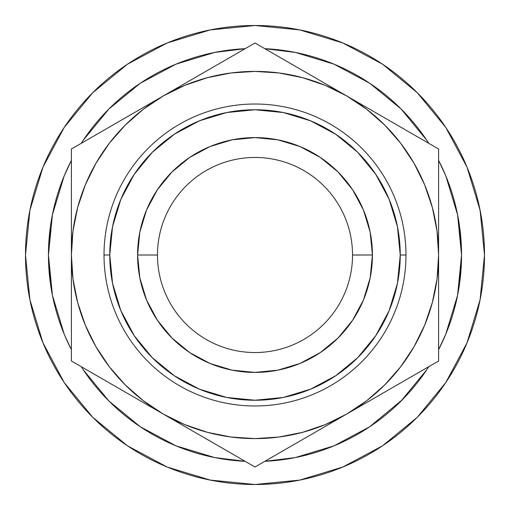 <?xml version="1.0" encoding="UTF-8"?>
<svg xmlns="http://www.w3.org/2000/svg" width="510" height="510" viewBox="0 0 510 510"><rect width="100%" height="100%" fill="white"/><g stroke="black" fill="none" stroke-linecap="round" stroke-linejoin="round"><path stroke-width="0.76" d="M157.462 254.968L157.462 255A97.537 97.537 0 0 1 255 157.462A97.537 97.537 0 0 1 352.537 255A97.537 97.537 0 0 0 255 157.462A97.537 97.537 0 0 0 157.462 255L137.585 255A117.415 117.415 0 0 1 255 137.585A117.415 117.415 0 0 1 372.415 255L352.537 254.968M402.556 399.534L369.75 426.742L334.044 445.829L295.296 457.578L264.849 461.314L281.953 459.784L264.849 461.314A206.55 206.55 0 0 0 428.751 366.69L426.742 369.75L401.051 401.051M334.668 445.568L332.909 446.295M333.852 445.906L333.126 446.205M214.71 457.585L217.642 458.146L214.71 457.585M64.171 334.044L52.422 295.296L48.45 255A206.55 206.55 0 0 0 71.4 349.624L65.274 336.645M445.823 127.494L417.282 92.718L382.506 64.177L417.282 92.718L445.823 127.494L417.282 92.718L445.823 127.494L467.032 167.172L480.089 210.228L484.5 255A229.5 229.5 0 0 1 255 484.5A229.5 229.5 0 0 1 25.5 255A229.5 229.5 0 0 1 255 25.5A229.5 229.5 0 0 1 484.5 255L480.089 299.772L467.032 342.828L445.823 382.506L417.282 417.282L445.823 382.506L417.282 417.282L382.506 445.823L417.282 417.282L445.823 382.506M287.991 113.558L310.584 120.819L335.688 134.238L357.701 152.299L375.762 174.312L389.181 199.416L397.449 226.663L400.242 255L405.979 255L400.242 255A145.242 145.242 0 0 1 255 400.242A145.242 145.242 0 0 1 109.758 255L104.021 255A150.979 150.979 0 0 0 255 405.979A150.979 150.979 0 0 0 405.979 255A150.979 150.979 0 0 1 255 405.979A150.979 150.979 0 0 1 104.021 255A150.979 150.979 0 0 1 255 104.021A150.979 150.979 0 0 1 405.979 255A150.979 150.979 0 0 0 255 104.021A150.979 150.979 0 0 0 104.021 255L109.758 255L112.551 226.663L120.819 199.416L134.238 174.312L152.299 152.299L174.312 134.238L199.416 120.819L223.565 113.201M461.55 255A206.55 206.55 0 0 1 438.6 349.624L445.829 334.044L457.578 295.296L461.55 255L459.784 281.953L461.55 255L459.784 228.047L461.55 255A206.55 206.55 0 0 0 438.6 160.376L445.829 175.956L457.578 214.704L461.55 255M245.151 461.314A206.55 206.55 0 0 1 81.249 366.69L83.257 369.75L108.949 401.051L140.25 426.742L175.956 445.829L214.704 457.578L245.151 461.314L228.047 459.784L245.151 461.314M48.45 255A206.55 206.55 0 0 1 71.4 160.376L64.171 175.956L52.422 214.704L48.45 255L50.216 228.047L48.45 255L50.216 281.953L48.45 255M81.249 143.31A206.55 206.55 0 0 1 245.151 48.686L228.047 50.216L245.151 48.686L214.704 52.422L175.956 64.171L140.25 83.257L108.949 108.949L83.257 140.25L81.249 143.31M264.849 48.686A206.55 206.55 0 0 1 428.751 143.31L426.742 140.25L401.051 108.949L369.75 83.257L334.044 64.171L295.296 52.422L264.849 48.686L281.953 50.216L264.849 48.686M162.537 413.623L163.908 414.413M346.092 414.413L347.463 413.623L346.092 414.413M347.463 96.377L346.092 95.587M163.908 95.587L162.537 96.377L163.908 95.587M438.6 227.403L438.6 255L437.032 231.036L432.346 207.481L424.626 184.741L414.005 163.2L400.662 143.233L384.827 125.173L366.767 109.338L346.8 95.995L325.259 85.374L302.519 77.654L278.964 72.968L255 71.4L231.036 72.968L207.481 77.654L184.741 85.374L163.2 95.995L186.953 82.282M71.4 200.455L71.4 174.248M71.4 227.23L71.4 211.185M96.16 134.704L115.891 123.312M125.594 117.708L139.071 109.93M85.036 141.13L93.266 136.374M200.806 74.288L210.509 68.684M230.239 57.292L233.076 55.654M309.194 74.288L322.843 82.167M279.76 57.292L299.491 68.684M268.63 50.866L276.866 55.622M384.406 117.708L394.109 123.312M413.839 134.704L416.676 136.342M71.4 282.655L71.4 255L72.968 278.964L77.654 302.519L85.374 325.259L95.995 346.8L109.338 366.767L125.173 384.827L143.233 400.662L163.2 414.005L184.741 424.626L207.481 432.346L231.036 437.032L255 438.6L278.964 437.032L302.519 432.346L325.259 424.626L346.8 414.005L366.767 400.662L384.827 384.827L400.662 366.767L414.005 346.8L424.626 325.259L432.346 302.519L437.032 278.964L438.6 255L438.6 148.996L370.553 109.714M438.6 200.455L438.6 210.962M438.6 164.316L438.6 174.21M384.4 392.292L370.923 400.076M413.852 375.29L394.306 386.574M424.964 368.87L416.734 373.626M438.6 309.583L438.6 335.752M438.6 282.655L438.6 298.809M200.806 435.712L187.329 427.935M230.252 452.714L210.706 441.43M241.37 459.134L233.134 454.378M309.194 435.712L299.485 441.316M279.748 452.714L276.975 454.314M346.8 95.995A183.6 183.6 0 0 1 438.6 255L438.6 148.996L255 42.999L71.4 148.996L71.4 255A183.6 183.6 0 0 1 346.8 95.995L255 42.999L163.2 95.995L143.233 109.338L125.173 125.173L109.338 143.233L95.995 163.2L85.374 184.741L77.654 207.481L72.968 231.036L71.4 255L71.4 361.003L255 467.001L438.6 361.003L438.6 255A183.6 183.6 0 0 1 163.2 414.005L255 467.001L322.843 427.833M71.4 309.5L71.4 299.038M71.4 345.289L71.4 335.79M96.148 375.29L93.375 373.69M163.2 414.005A183.6 183.6 0 0 1 71.4 255L71.4 361.003L139.243 400.171M125.6 392.292L116.07 386.79M396.442 287.991L389.181 310.584L375.762 335.688L357.701 357.701L335.688 375.762L310.584 389.181L286.435 396.799M222.009 396.442L199.416 389.181L174.312 375.762L152.299 357.701L134.238 335.688L120.819 310.584L113.201 286.435M113.558 222.009L120.819 199.416M389.181 199.416L396.799 223.565M163.2 95.995L71.4 148.996L71.4 255M346.8 414.005L438.6 361.003L438.6 255M120.819 310.584L112.551 283.337L109.758 255A145.242 145.242 0 0 1 255 109.758A145.242 145.242 0 0 1 400.242 255L397.449 283.337L389.181 310.584M310.584 389.181L283.337 397.449L255 400.242L226.663 397.449L199.416 389.181M199.416 120.819L226.663 112.551L255 109.758L283.337 112.551L310.584 120.819M352.537 255.032L372.415 255A117.415 117.415 0 0 1 255 372.415A117.415 117.415 0 0 1 137.585 255L139.842 277.905L146.523 299.931L157.373 320.229L171.978 338.022L189.771 352.627L210.069 363.477L232.095 370.158L255 372.415L277.905 370.158L299.931 363.477L320.229 352.627L338.022 338.022L352.627 320.229L363.477 299.931L370.158 277.905L372.415 255L370.158 232.095L363.477 210.069L352.627 189.771L338.022 171.978L320.229 157.373L299.931 146.523L277.905 139.842L255 137.585L232.095 139.842L210.069 146.523L189.771 157.373L171.978 171.978L157.373 189.771L146.523 210.069L139.842 232.095L137.585 255L157.462 255.032M417.282 417.282L382.506 445.823L342.828 467.032L299.772 480.089L255 484.5L210.228 480.089L167.172 467.032L127.494 445.823L92.718 417.282L64.177 382.506L92.718 417.282L64.177 382.506L42.968 342.828L29.912 299.772L25.5 255L29.912 210.228L42.968 167.172L64.177 127.494L92.718 92.718L64.177 127.494L92.718 92.718L127.494 64.177L167.172 42.968L210.228 29.912L255 25.5L299.772 29.912L342.828 42.968L382.506 64.177L417.282 92.718M127.494 64.177L92.718 92.718L64.177 127.494M64.177 382.506L92.718 417.282L127.494 445.823M295.749 457.489L294.844 457.668M66.995 340.54L64.005 333.636M64.209 334.133L62.303 329.371M352.537 255A97.537 97.537 0 0 1 255 352.537A97.537 97.537 0 0 1 157.462 255A97.537 97.537 0 0 0 255 352.537A97.537 97.537 0 0 0 352.537 255"/></g></svg>
